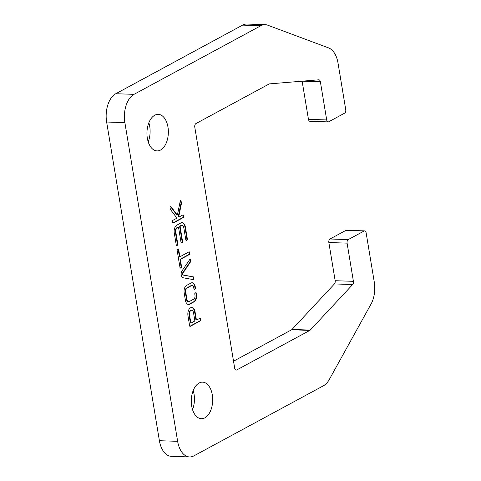 <?xml version="1.0" encoding="UTF-8"?>
<svg xmlns="http://www.w3.org/2000/svg" width="481" height="481" viewBox="0 0 481 481"><rect width="100%" height="100%" fill="white"/><g stroke="black" fill="none" stroke-linecap="round" stroke-linejoin="round"><path stroke-width="0.72" d="M190.765 322.39A0.788 0.463 91.9 0 0 191.179 322.937A0.788 0.463 91.9 0 0 191.33 322.901L194.438 321.218A0.788 0.463 91.9 0 0 194.763 320.232L193.518 312.728A3.547 2.074 91.9 0 0 191.636 310.269A3.547 2.074 91.9 0 0 189.52 314.893L190.765 322.39L190.308 322.378A0.788 0.463 91.9 0 0 190.723 322.925A0.788 0.463 91.9 0 0 190.873 322.889M269.498 83.88L318.771 79.81A2.814 1.647 -88.1 0 1 318.885 79.81A2.814 1.647 -88.1 0 1 320.376 81.764L326.695 119.949A2.814 1.647 91.9 0 0 328.186 121.903A2.814 1.647 91.9 0 0 328.727 121.771L344.594 113.185A2.814 1.647 91.9 0 0 345.737 109.65L338.017 63.035A22.505 13.167 91.9 0 0 328.601 47.914L267.664 25.168A22.505 13.167 91.9 0 0 265.145 24.663A22.505 13.167 91.9 0 0 260.84 25.733L134.025 94.342A22.505 13.167 91.9 0 0 124.88 122.637L177.639 441.324A22.505 13.167 91.9 0 0 189.574 456.95A22.505 13.167 91.9 0 0 193.879 455.88L323.442 385.78A22.505 13.167 91.9 0 0 329.311 379.479L371.013 304.118A22.505 13.167 91.9 0 0 374.29 282.131L366.131 232.834A2.814 1.647 91.9 0 0 364.64 230.886A2.814 1.647 91.9 0 0 364.099 231.018L348.232 239.604A2.814 1.647 91.9 0 0 347.09 243.139L353.415 281.325A2.814 1.647 -88.1 0 1 352.663 284.548L310.257 330.08A2.814 1.647 -88.1 0 1 309.86 330.393L236.706 369.973A2.814 1.647 -88.1 0 1 236.171 370.105A2.814 1.647 -88.1 0 1 234.68 368.151L194.775 127.128A2.814 1.647 -88.1 0 1 195.917 123.593L269.071 84.013A2.814 1.647 -88.1 0 1 269.498 83.88M183.033 272.949L190.801 261.514A0.788 0.463 91.9 0 0 190.951 260.684L190.759 259.487A0.788 0.463 91.9 0 0 190.338 258.94A0.788 0.463 91.9 0 0 190.019 259.139L182.052 270.827A3.938 2.303 91.9 0 0 181.229 275.012A3.938 2.303 91.9 0 0 183.147 277.771L193.41 279.629A0.788 0.463 91.9 0 0 193.452 279.635A0.788 0.463 91.9 0 0 193.921 278.607L193.723 277.411A0.788 0.463 91.9 0 0 193.344 276.87L183.363 275.03A1.184 0.691 -88.1 0 1 182.786 274.2A1.184 0.691 -88.1 0 1 183.033 272.949L182.576 272.931L190.35 261.496A0.788 0.463 91.9 0 0 190.5 260.666L190.302 259.475A0.788 0.463 91.9 0 0 190.109 259.037M177.134 250.312L179.99 267.562A0.788 0.463 91.9 0 0 180.411 268.109A0.788 0.463 91.9 0 0 180.561 268.067L181.223 267.713A0.788 0.463 91.9 0 0 181.547 266.721L180.459 260.161A0.788 0.463 -88.1 0 1 180.778 259.169L189.442 254.479A0.788 0.463 91.9 0 0 189.761 253.493L189.574 252.369A0.788 0.463 91.9 0 0 189.159 251.822A0.788 0.463 91.9 0 0 189.009 251.858L180.345 256.541A0.788 0.463 -88.1 0 1 180.195 256.583A0.788 0.463 -88.1 0 1 179.774 256.036L178.691 249.471A0.788 0.463 91.9 0 0 178.271 248.924A0.788 0.463 91.9 0 0 178.12 248.966L177.453 249.326A0.788 0.463 91.9 0 0 177.134 250.312M186.387 240.404L187.055 240.049A0.788 0.463 91.9 0 0 187.374 239.057L185.389 227.056A6.301 3.686 91.9 0 0 182.046 222.685A6.301 3.686 91.9 0 0 180.838 222.98L176.84 225.144A6.301 3.686 91.9 0 0 174.278 233.069L176.268 245.063A0.788 0.463 91.9 0 0 176.683 245.611A0.788 0.463 91.9 0 0 176.834 245.575L177.501 245.214A0.788 0.463 91.9 0 0 177.82 244.222L175.836 232.227A3.547 2.074 -88.1 0 1 177.279 227.772L178.054 227.351A0.788 0.463 -88.1 0 1 178.204 227.315A0.788 0.463 -88.1 0 1 178.619 227.862L181.042 242.484A0.788 0.463 91.9 0 0 181.457 243.025A0.788 0.463 91.9 0 0 181.614 242.989L182.275 242.628A0.788 0.463 91.9 0 0 182.6 241.642L180.177 227.02A0.788 0.463 -88.1 0 1 180.495 226.028L181.277 225.607A3.547 2.074 -88.1 0 1 181.95 225.439A3.547 2.074 -88.1 0 1 183.832 227.898L185.816 239.899A0.788 0.463 91.9 0 0 186.237 240.446A0.788 0.463 91.9 0 0 186.387 240.404L186.087 240.398M196.344 293.23A0.788 0.463 91.9 0 0 195.923 292.682A0.788 0.463 91.9 0 0 195.773 292.719L195.106 293.079A0.788 0.463 91.9 0 0 194.787 294.071L194.991 295.31A3.151 1.846 -88.1 0 1 193.783 299.11L189.159 301.611A3.151 1.846 -88.1 0 1 188.648 301.719A3.151 1.846 -88.1 0 1 186.995 299.633L185.714 291.913A3.151 1.846 -88.1 0 1 186.923 288.107L191.546 285.606A3.151 1.846 -88.1 0 1 192.063 285.504A3.151 1.846 -88.1 0 1 193.717 287.584L193.915 288.822A0.788 0.463 91.9 0 0 194.336 289.37A0.788 0.463 91.9 0 0 194.486 289.334L195.154 288.973A0.788 0.463 91.9 0 0 195.472 287.981L195.25 286.652A5.91 3.457 91.9 0 0 192.153 282.744A5.91 3.457 91.9 0 0 191.191 282.942L186.412 285.528A5.91 3.457 91.9 0 0 184.145 292.658L185.456 300.571A5.91 3.457 91.9 0 0 188.552 304.473A5.91 3.457 91.9 0 0 189.514 304.275L194.294 301.689A5.91 3.457 91.9 0 0 196.561 294.558L196.344 293.23L195.887 293.212A0.788 0.463 91.9 0 0 195.683 292.767M170.731 206.331A0.788 0.463 91.9 0 0 170.466 206.169A0.788 0.463 91.9 0 0 169.997 207.197L170.322 209.151A0.788 0.463 91.9 0 0 170.472 209.542L176.256 217.232A0.788 0.463 -88.1 0 1 176.419 217.989A0.788 0.463 -88.1 0 1 176.088 218.608L172.679 220.454A0.788 0.463 91.9 0 0 172.354 221.446L172.541 222.571A0.788 0.463 91.9 0 0 172.962 223.118A0.788 0.463 91.9 0 0 173.112 223.082L183.327 217.55A0.788 0.463 91.9 0 0 183.652 216.558L183.465 215.434A0.788 0.463 91.9 0 0 183.045 214.887A0.788 0.463 91.9 0 0 182.894 214.929L179.479 216.775A0.788 0.463 -88.1 0 1 179.329 216.811A0.788 0.463 -88.1 0 1 178.92 215.789L181.421 203.619A0.788 0.463 91.9 0 0 181.427 203.144L181.103 201.19A0.788 0.463 91.9 0 0 180.688 200.643A0.788 0.463 91.9 0 0 180.225 201.196L177.585 214.075A0.788 0.463 -88.1 0 1 177.122 214.628A0.788 0.463 -88.1 0 1 176.858 214.466L170.731 206.331L170.28 206.313A0.788 0.463 91.9 0 0 170.238 206.265M190.211 326.371L200.427 320.839A0.788 0.463 91.9 0 0 200.751 319.847L200.565 318.723A0.788 0.463 91.9 0 0 200.144 318.175A0.788 0.463 91.9 0 0 199.994 318.218L196.885 319.895A0.788 0.463 -88.1 0 1 196.735 319.937A0.788 0.463 -88.1 0 1 196.314 319.39L195.076 311.886A6.301 3.686 91.9 0 0 191.733 307.515A6.301 3.686 91.9 0 0 187.969 315.734L189.64 325.859A0.788 0.463 91.9 0 0 190.061 326.407A0.788 0.463 91.9 0 0 190.211 326.371L189.911 326.358M154.768 115.218A18.284 10.696 91.9 0 0 147.006 135.269A18.284 10.696 91.9 0 0 157.04 150.902A18.284 10.696 91.9 0 0 168.344 132.984A18.284 10.696 91.9 0 0 158.267 114.352A18.284 10.696 91.9 0 0 154.768 115.218M199.104 383.02A18.284 10.696 91.9 0 0 191.342 403.078A18.284 10.696 91.9 0 0 201.371 418.704A18.284 10.696 91.9 0 0 212.68 400.787A18.284 10.696 91.9 0 0 202.603 382.154A18.284 10.696 91.9 0 0 199.104 383.02M189.845 326.304L199.97 320.821A0.788 0.463 91.9 0 0 200.294 319.835L200.108 318.711A0.788 0.463 91.9 0 0 199.904 318.266M196.428 319.883A0.788 0.463 -88.1 0 1 196.278 319.919A0.788 0.463 -88.1 0 1 195.857 319.372L194.619 311.874A6.301 3.686 91.9 0 0 191.504 307.515M191.636 310.269L191.185 310.257A3.547 2.074 91.9 0 0 189.063 314.881L190.308 322.378M177.122 214.628L176.665 214.61A0.788 0.463 -88.1 0 1 176.401 214.454L170.28 206.313M179.022 216.757A0.788 0.463 -88.1 0 1 178.872 216.793A0.788 0.463 -88.1 0 1 178.463 215.771L180.964 203.601A0.788 0.463 91.9 0 0 180.97 203.126L180.646 201.172A0.788 0.463 91.9 0 0 180.453 200.739M172.745 223.016L182.87 217.532A0.788 0.463 91.9 0 0 183.195 216.546L183.008 215.422A0.788 0.463 91.9 0 0 182.804 214.977M188.324 304.455A5.91 3.457 91.9 0 0 189.063 304.263L193.837 301.677A5.91 3.457 91.9 0 0 196.104 294.546L195.887 293.212M196.104 294.546L196.561 294.558M193.837 301.677L194.294 301.689M189.063 304.263L189.514 304.275M194.12 289.267L194.697 288.955A0.788 0.463 91.9 0 0 195.015 287.963L194.799 286.634L195.25 286.652M194.799 286.634A5.91 3.457 91.9 0 0 191.925 282.75M188.648 301.719L188.191 301.701A3.151 1.846 -88.1 0 1 186.538 299.621L185.257 291.895A3.151 1.846 -88.1 0 1 186.466 288.095L191.089 285.594A3.151 1.846 -88.1 0 1 191.606 285.486L192.063 285.504M191.089 285.594L191.546 285.606M186.466 288.095L186.923 288.107M185.257 291.895L185.714 291.913M186.538 299.621L186.995 299.633M181.247 242.929L181.824 242.616A0.788 0.463 91.9 0 0 182.143 241.624L179.72 227.002A0.788 0.463 -88.1 0 1 180.038 226.01L180.82 225.589A3.547 2.074 -88.1 0 1 181.493 225.421L181.95 225.439M176.467 245.508L177.044 245.196A0.788 0.463 91.9 0 0 177.363 244.21L175.379 232.209A3.547 2.074 -88.1 0 1 176.822 227.754L177.597 227.333A0.788 0.463 -88.1 0 1 177.748 227.297A0.788 0.463 -88.1 0 1 177.898 227.345M186.021 240.344L186.598 240.031A0.788 0.463 91.9 0 0 186.917 239.039L184.932 227.044A6.301 3.686 91.9 0 0 181.818 222.685M179.888 256.529A0.788 0.463 -88.1 0 1 179.738 256.565A0.788 0.463 -88.1 0 1 179.323 256.018L178.235 249.459A0.788 0.463 91.9 0 0 178.03 249.014M180.195 268.007L180.772 267.695A0.788 0.463 91.9 0 0 181.09 266.702L180.002 260.143A0.788 0.463 -88.1 0 1 180.321 259.151L188.985 254.467A0.788 0.463 91.9 0 0 189.31 253.475L189.123 252.351A0.788 0.463 91.9 0 0 188.919 251.906M193.146 279.581A0.788 0.463 91.9 0 0 193.464 278.589L193.266 277.399A0.788 0.463 91.9 0 0 192.887 276.858L182.906 275.018A1.184 0.691 -88.1 0 1 182.329 274.188A1.184 0.691 -88.1 0 1 182.576 272.931M302.134 81.187L308.453 119.336A2.814 1.647 91.9 0 0 309.944 121.29L328.186 121.903M265.145 24.663L246.897 24.05A22.505 13.167 91.9 0 0 242.598 25.12L115.783 93.729A22.505 13.167 91.9 0 0 106.638 122.024L159.397 440.71A22.505 13.167 91.9 0 0 171.332 456.337L189.574 456.95M364.64 230.886L346.392 230.273A2.814 1.647 91.9 0 0 345.857 230.405L329.99 238.991A2.814 1.647 91.9 0 0 328.848 242.526L335.167 280.712A2.814 1.647 -88.1 0 1 334.421 283.934L292.015 329.467A2.814 1.647 -88.1 0 1 291.618 329.78L233.525 361.207M148.208 141.853A18.284 10.696 91.9 0 0 148.851 122.787M192.544 409.656A18.284 10.696 91.9 0 0 193.188 390.59M199.97 320.821L200.427 320.839M200.294 319.835L200.751 319.847M200.108 318.711L200.565 318.723M195.857 319.372L196.314 319.39M194.619 311.874L195.076 311.886M189.063 314.881L189.52 314.893M176.401 214.454L176.858 214.466M180.646 201.172L181.103 201.19M180.97 203.126L181.427 203.144M180.964 203.601L181.421 203.619M178.463 215.771L178.92 215.789M183.008 215.422L183.465 215.434M183.195 216.546L183.652 216.558M182.87 217.532L183.327 217.55M172.811 223.07L173.112 223.082M195.015 287.963L195.472 287.981M194.697 288.955L195.154 288.973M194.186 289.321L194.486 289.334M180.82 225.589L181.277 225.607M180.038 226.01L180.495 226.028M179.72 227.002L180.177 227.02M182.143 241.624L182.6 241.642M181.824 242.616L182.275 242.628M181.313 242.983L181.614 242.989M177.597 227.333L178.054 227.351M176.822 227.754L177.279 227.772M175.379 232.209L175.836 232.227M177.363 244.21L177.82 244.222M177.044 245.196L177.501 245.214M184.932 227.044L185.389 227.056M186.917 239.039L187.374 239.057M186.598 240.031L187.055 240.049M178.235 249.459L178.691 249.471M179.323 256.018L179.774 256.036M189.123 252.351L189.574 252.369M189.31 253.475L189.761 253.493M188.985 254.467L189.442 254.479M180.321 259.151L180.778 259.169M180.002 260.143L180.459 260.161M181.09 266.702L181.547 266.721M180.772 267.695L181.223 267.713M180.261 268.061L180.561 268.067M182.906 275.018L183.363 275.03M192.887 276.858L193.344 276.87M193.266 277.399L193.723 277.411M193.464 278.589L193.921 278.607M190.302 259.475L190.759 259.487M190.5 260.666L190.951 260.684M190.35 261.496L190.801 261.514M302.453 81.163L320.376 81.764M308.453 119.336L326.695 119.949M242.598 25.12L260.84 25.733M115.783 93.729L134.025 94.342M106.638 122.024L124.88 122.637M159.397 440.71L177.639 441.324M345.857 230.405L364.099 231.018M329.99 238.991L348.232 239.604M328.848 242.526L347.09 243.139M335.167 280.712L353.415 281.325M334.421 283.934L352.663 284.548M292.015 329.467L310.257 330.08M291.618 329.78L309.86 330.393M235.642 369.937L236.706 369.973M196.735 319.937L196.278 319.919M190.723 322.925L191.179 322.937M179.329 216.811L178.872 216.793M178.204 227.315L177.748 227.297M180.195 256.583L179.738 256.565"/></g></svg>
